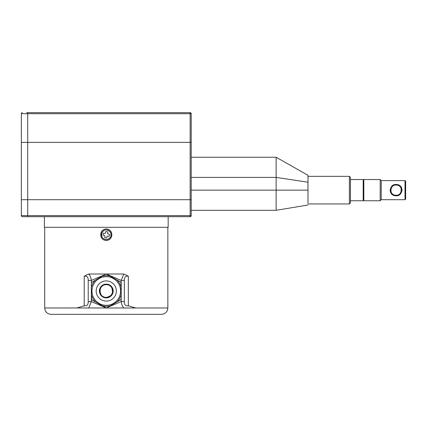 <?xml version="1.0" encoding="UTF-8"?>
<svg xmlns="http://www.w3.org/2000/svg" width="427" height="427" viewBox="0 0 427 427"><rect width="100%" height="100%" fill="white"/><g stroke="black" fill="none" stroke-linecap="round" stroke-linejoin="round"><path stroke-width="0.64" d="M168.169 216.686L168.169 227.303L44.387 227.303L44.387 216.686M106.28 228.893C109.723 229.299 111.586 231.242 111.863 234.733C111.586 238.218 109.728 240.166 106.28 240.572C102.8 240.134 100.937 238.191 100.692 234.733C100.879 231.349 102.742 229.4 106.28 228.893M90.209 274.011L123.803 274.011L128.335 276.194C125.591 275.778 124.257 277.182 124.332 280.406L121.209 280.406L123.803 274.011M124.332 280.406L124.332 301.585C124.262 304.819 125.597 306.223 128.335 305.801L135.733 307.984L122.618 307.984M122.341 307.984L106.606 307.984M106.286 307.979L44.707 307.984C45.081 311.849 47.205 313.973 51.075 314.352L161.481 314.352C165.35 313.973 167.475 311.854 167.854 307.984L167.854 227.303M76.823 307.984L84.22 305.801C86.964 306.218 88.298 304.814 88.224 301.585L91.346 301.585L88.752 307.984M88.224 280.406C88.293 277.171 86.959 275.767 84.22 276.194L88.752 274.011C90.129 275.564 90.994 277.694 91.346 280.406L88.224 280.406L88.224 301.585M124.332 301.585L121.209 301.585C121.567 304.296 122.432 306.431 123.803 307.984M89.942 307.984L90.214 307.984M89.942 274.011L88.752 274.011M122.341 274.011L122.618 274.011M110.577 295.697A6.368 6.368 0 0 0 106.28 284.628C108.533 284.686 110.305 285.642 111.596 287.488C113.673 292.933 111.901 296.226 106.28 297.368C98.231 297.929 97.922 284.302 106.28 284.628A6.368 6.368 0 0 0 103.27 285.38M102.288 286.031A6.368 6.368 0 0 0 100.03 292.233M106.28 297.368A6.368 6.368 0 0 0 109.152 296.68M106.467 307.995L106.996 307.846A1.062 1.062 0 0 1 106.467 307.995L110.652 305.679A15.319 15.319 0 0 1 102.229 305.769L106.467 307.995A1.062 1.062 0 0 1 105.933 307.856M121.183 294.55A15.319 15.319 0 0 1 117.046 301.894L106.996 307.846L120.708 299.727L121.225 298.799L121.049 282.866L121.156 292.121M121.172 293.584L121.225 298.799M101.904 276.317L106.088 274.001L110.331 276.221L106.088 274.001A1.062 1.062 0 0 1 106.622 274.139L116.806 279.866A15.319 15.319 0 0 1 121.097 287.12L121.049 282.866L120.51 281.953L110.331 276.221A15.319 15.319 0 0 0 101.904 276.317L95.509 280.101A15.319 15.319 0 0 0 91.378 287.446L91.33 283.192A1.062 1.062 0 0 1 91.453 282.69M91.848 282.268L91.33 283.192L91.378 287.446L91.33 283.192L91.848 282.268L95.509 280.101M91.378 287.446L91.506 299.13L92.045 300.042A1.062 1.062 0 0 1 91.666 299.685M91.506 299.13L92.045 300.042L95.749 302.129A15.319 15.319 0 0 1 91.458 294.876M106.435 305.326A14.331 14.331 0 0 0 120.611 290.84A14.331 14.331 0 0 0 106.12 276.664A14.331 14.331 0 0 0 91.949 291.155A14.331 14.331 0 0 0 106.435 305.326A14.331 14.331 0 0 0 120.611 290.84A14.331 14.331 0 0 0 106.12 276.664M106.2 284.099A6.901 6.901 0 0 0 99.379 291.075A6.901 6.901 0 0 0 106.355 297.897A6.901 6.901 0 0 0 113.176 290.92A6.901 6.901 0 0 0 106.2 284.099L101.343 286.17M101.455 295.927L106.355 297.897M120.761 282.146A1.062 1.062 0 0 1 121.017 282.61M121.049 282.866L121.097 287.12M121.183 299.113A1.062 1.062 0 0 1 120.91 299.567M95.749 302.129L102.229 305.769M92.424 287.318L92.323 287.729M91.97 290.147L92.002 289.757M91.949 291.251L91.997 292.191M92.035 292.564L92.168 293.493M107.156 229.972A4.841 4.841 0 0 1 111.036 235.613A4.841 4.841 0 0 1 105.4 239.488A4.841 4.841 0 0 1 101.519 233.852A4.841 4.841 0 0 1 107.156 229.972M105.699 237.866A3.186 3.186 0 0 0 106.777 237.876L107.012 236.595A0.635 0.635 0 0 1 107.753 236.083L109.04 236.323A3.186 3.186 0 0 0 109.424 234.236L108.143 233.996A0.635 0.635 0 0 1 107.631 233.254L107.866 231.973A3.186 3.186 0 0 0 105.779 231.589L105.544 232.87A0.635 0.635 0 0 1 104.802 233.377L103.521 233.142A3.186 3.186 0 0 0 103.131 235.229L104.418 235.469A0.635 0.635 0 0 1 104.925 236.211L104.69 237.492A3.186 3.186 0 0 0 105.699 237.866M107.14 230.078C101.188 228.68 99.358 238.565 105.416 239.387A4.734 4.734 0 0 0 110.935 235.592A4.734 4.734 0 0 0 107.14 230.078M27.718 112.648L27.718 199.697L190.143 199.697L190.143 215.624L27.718 215.624L27.718 216.686L190.143 216.686A1.062 1.062 0 0 0 191.205 215.624L191.205 199.697L190.143 199.697L190.143 142.372L191.205 142.372L191.205 199.697L27.718 199.697L27.718 215.624L21.35 215.624L21.35 199.697L27.718 199.697L21.35 199.697L21.35 142.372L190.143 142.372L190.143 113.71L191.205 113.71L191.205 142.372L21.35 142.372L21.35 113.71L190.143 113.71L190.143 112.648A1.062 1.062 0 0 1 191.205 113.71A1.062 1.062 0 0 0 190.143 112.648L26.655 112.648M22.412 112.648A1.062 1.062 0 0 0 21.35 113.71M27.718 216.686L22.412 216.686A1.062 1.062 0 0 1 21.35 215.624M191.205 210.314L276.136 210.314L276.136 190.143L191.205 190.143L191.205 177.408L276.136 177.408L276.136 157.237L307.984 175.283L307.984 203.017L307.984 190.143L276.136 190.143L276.136 177.408L307.984 182.206L307.984 190.143M350.444 178.966L350.444 202.884L349.387 203.946L349.387 176.346L350.444 177.408L350.444 178.966M350.444 201.325L350.444 200.759L363.185 200.759L363.185 179.527L350.444 179.527L350.444 177.408M392.589 186.161L393.107 185.761M393.112 185.756L392.744 186.028M391.031 188.563L390.935 188.915M390.806 189.705L391.148 192.07M390.908 191.28L391.143 188.232M381.231 199.697L381.231 180.589L380.174 179.527L380.174 200.759L381.231 199.697L405.015 199.697L405.015 180.589L405.65 181.229L405.65 199.062L405.015 199.697M401.145 188.504L401.049 192.054M401.364 190.805L401.044 188.222M363.185 180.167L363.825 179.527L363.825 200.759L380.174 200.759M398.642 185.489C394.19 184.154 391.57 185.708 390.785 190.143C390.849 192.182 391.767 193.735 393.55 194.803C398.001 196.132 400.622 194.584 401.401 190.143C401.343 188.11 400.425 186.556 398.642 185.489L398.866 184.971C394.057 183.455 391.153 185.179 390.15 190.143C390.283 192.577 391.345 194.301 393.326 195.32C398.135 196.831 401.044 195.107 402.042 190.143C401.908 187.715 400.852 185.991 398.866 184.971L399.144 185.115M392.141 185.756L392.669 185.355M135.733 307.984L167.854 307.984M128.335 305.801L128.335 276.194M84.22 305.801L84.22 276.194M105.634 307.691L91.346 301.59L91.346 284.857M106.921 274.305L121.209 280.406L121.209 297.128M121.209 299.012L121.209 301.585L108.383 307.024M91.346 282.984L91.346 280.406L104.172 274.972M106.387 301.083A10.088 10.088 0 0 0 116.363 290.883A10.088 10.088 0 0 0 106.168 280.913A10.088 10.088 0 0 0 96.192 291.107A10.088 10.088 0 0 0 106.387 301.083M191.205 215.624L190.143 215.624L190.143 216.686A1.062 1.062 0 0 0 191.205 215.624M44.707 307.984L44.707 227.303M191.205 157.237L276.136 157.237M276.136 210.314L307.984 205.008M307.984 176.346L349.387 176.346M307.984 203.946L349.387 203.946M363.825 179.527L380.174 179.527M363.185 200.124L363.825 200.759M381.231 180.589L405.015 180.589"/></g></svg>
